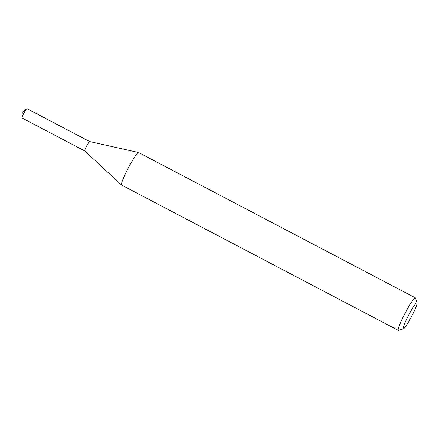 <?xml version="1.0" encoding="UTF-8"?>
<svg xmlns="http://www.w3.org/2000/svg" width="439" height="439" viewBox="0 0 439 439"><rect width="100%" height="100%" fill="white"/><g stroke="black" fill="none" stroke-linecap="round" stroke-linejoin="round"><path stroke-width="0.66" d="M26.944 108.636A5.29 0.582 117.7 0 0 26.922 108.614A5.29 0.582 117.7 0 0 26.894 108.609A5.29 0.582 117.7 0 0 26.73 108.685A5.29 0.582 117.7 0 0 23.947 113.026A5.29 0.582 117.7 0 0 21.95 117.784A5.29 0.582 117.7 0 0 21.999 117.981A5.29 0.582 117.7 0 0 22.032 117.987M408.347 315.718A14.69 1.613 117.7 0 0 403.474 328.838A14.69 1.613 117.7 0 0 411.864 315.943A14.69 1.613 117.7 0 0 417.05 302.987A14.69 1.613 117.7 0 0 408.347 315.718M417.05 302.987L415.557 298.076A18.361 2.014 117.7 0 0 415.409 297.872A18.361 2.014 117.7 0 0 404.676 313.989A18.361 2.014 117.7 0 0 398.332 330.386A18.361 2.014 117.7 0 0 398.585 330.391L403.474 328.838M415.409 297.872L138.658 152.531A18.361 2.014 117.7 0 0 138.603 152.509A18.361 2.014 117.7 0 0 127.925 168.647A18.361 2.014 117.7 0 0 121.537 185.011A18.361 2.014 117.7 0 0 121.587 185.044L398.332 330.386M26.922 108.614L89.638 141.55A5.29 0.582 117.7 0 0 89.627 141.55A5.29 0.582 117.7 0 0 86.549 146.198A5.29 0.582 117.7 0 0 84.711 150.912A5.29 0.582 117.7 0 0 84.727 150.923M21.999 117.981L84.716 150.917M26.73 108.685L22.29 112.159L21.95 117.784M84.711 150.912L121.537 185.011M89.627 141.55L138.603 152.509"/></g></svg>
